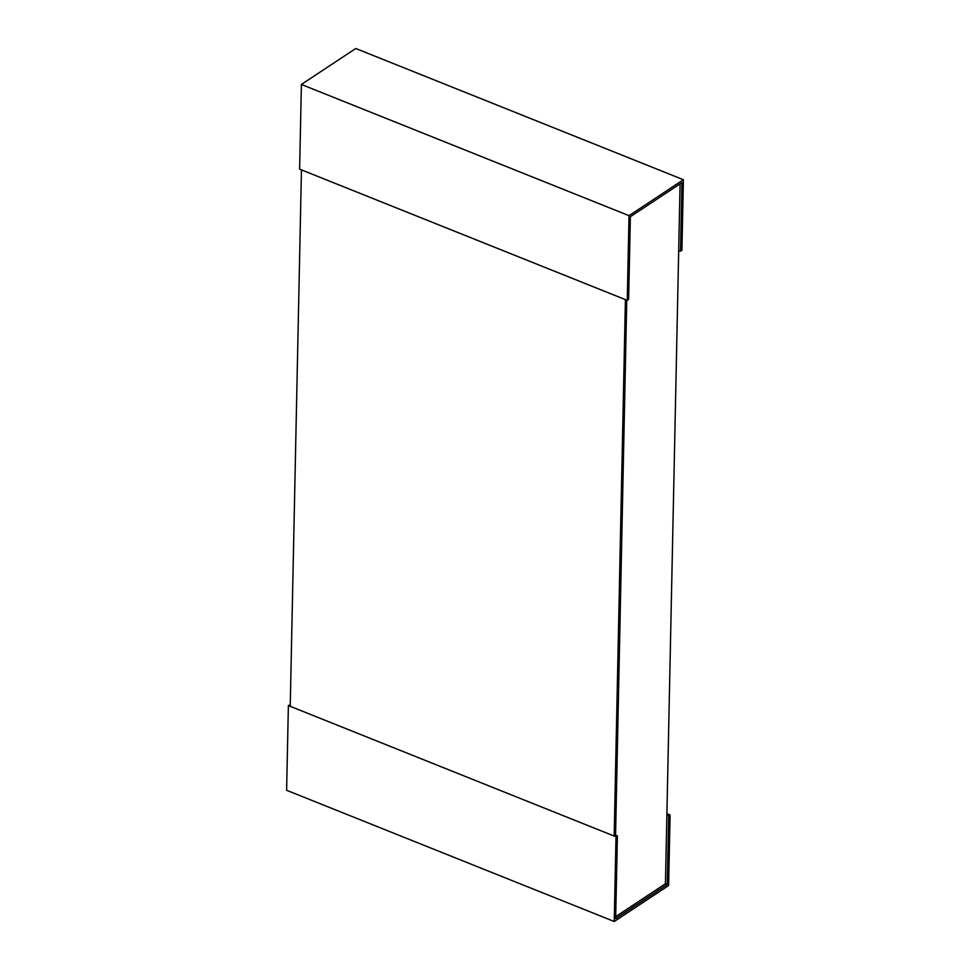 <?xml version="1.0" encoding="UTF-8"?>
<svg xmlns="http://www.w3.org/2000/svg" width="970" height="970" viewBox="0 0 970 970"><rect width="100%" height="100%" fill="white"/><g stroke="black" fill="none" stroke-linecap="round" stroke-linejoin="round"><path stroke-width="1.45" d="M680.091 183.851L665.432 883.755L615.707 916.638M614.18 836.067L625.407 299.633L301.452 169.883L290.224 706.318L614.18 836.067L615.562 835.146L626.765 300.166L615.562 835.146L617.393 835.885L616.011 836.795L614.24 921.5L668.609 885.549L670.088 814.97L668.694 815.879L667.263 884.494L615.659 918.614L617.393 835.885M614.24 921.5L286.611 790.283L288.381 705.578L290.248 704.863M288.381 705.578L616.011 836.795M665.432 883.755L667.263 884.494M666.863 815.152L668.694 815.879M666.899 813.697L670.088 814.97M628.633 299.451L630.367 216.722L681.959 182.602L680.528 251.218L681.91 250.296L683.389 179.717L629.021 215.667L627.25 300.361L628.633 299.451M629.021 215.667L301.391 84.451L299.621 169.144L627.25 300.361M678.697 250.478L680.528 251.218M301.391 84.451L355.76 48.5L683.389 179.717"/></g></svg>

